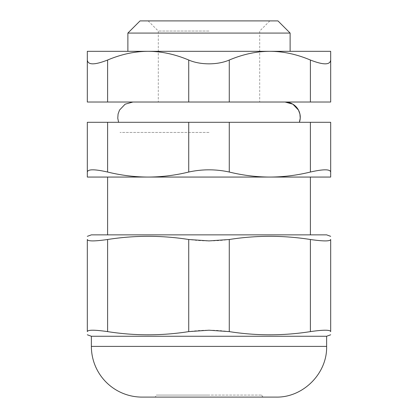 <?xml version="1.0" encoding="UTF-8"?>
<svg xmlns="http://www.w3.org/2000/svg" width="418" height="418" viewBox="0 0 418 418"><rect width="100%" height="100%" fill="white"/><g stroke="black" fill="none" stroke-linecap="round" stroke-linejoin="round"><path stroke-width="0.31" stroke-dasharray="2.09 1.57" d="M209 395.073L157.591 395.073L209 395.073M285.05 102.023L132.95 102.023L285.05 102.023M209 122.302L309.89 122.302L229.278 122.302L229.278 172.033C215.761 169.091 202.239 169.091 188.722 172.033L188.722 122.302L108.11 122.302L209 122.302M209 132.443L120.029 132.443L209 132.443M107.598 122.302L107.598 172.033C94.609 169.091 87.853 169.091 87.32 172.033L87.32 122.302L330.68 122.302M299.392 122.302L118.607 122.302L299.392 122.302M156.269 395.073L261.731 395.073L156.269 395.073A2.027 2.027 0 0 1 154.242 397.1L263.758 397.1L154.242 397.1M209 102.023L259.703 102.023L209 102.023M209 31.042L158.297 31.042L209 31.042M91.375 234.859L326.625 234.859M209 234.859L310.402 234.859L209 234.859M142.073 397.1L275.927 397.1M229.278 331.615C215.761 329.75 202.239 329.75 188.722 331.615L188.722 239.504C202.239 241.369 215.761 241.369 229.278 239.504L229.278 331.615C256.323 335.858 283.362 335.858 310.402 331.615L310.402 239.504C283.362 235.256 256.323 235.256 229.278 239.504M188.722 239.504C161.677 235.256 134.638 235.256 107.598 239.504L107.598 331.615C94.583 329.75 87.822 329.75 87.32 331.615M87.32 239.504C87.822 241.369 94.583 241.369 107.598 239.504M310.402 239.504C323.417 241.369 330.178 241.369 330.68 239.504L330.68 331.615C330.178 329.75 323.417 329.75 310.402 331.615M107.598 331.615C134.638 335.858 161.677 335.858 188.722 331.615M91.375 336.26L326.625 336.26M107.598 102.023L87.32 102.023L87.32 51.32L148.16 51.32C134.909 51.336 121.392 54.235 107.598 60.025L107.598 102.023L188.722 102.023L188.722 60.025C200.232 65.103 217.768 65.103 229.278 60.025L229.278 102.023L310.402 102.023L310.402 60.025C296.608 54.235 283.09 51.336 269.84 51.32L148.16 51.32C161.405 51.336 174.928 54.235 188.722 60.025M330.68 102.023L310.402 102.023M310.402 60.025C323.36 65.103 330.121 65.103 330.68 60.025L330.68 51.32L269.84 51.32C256.595 51.336 243.072 54.235 229.278 60.025M290.123 51.32L269.84 51.32M87.32 60.025C87.879 65.103 94.64 65.103 107.598 60.025M229.278 172.033C242.806 175.341 256.328 177.018 269.84 177.06C283.352 177.018 296.874 175.341 310.402 172.033L310.402 122.302M107.598 172.033C121.126 175.341 134.648 177.018 148.16 177.06L87.32 177.06L87.32 172.033M188.722 172.033C175.194 175.341 161.672 177.018 148.16 177.06L330.68 177.06L330.68 172.033C330.147 169.091 323.391 169.091 310.402 172.033M140.046 20.9L277.954 20.9M290.123 33.069L127.877 33.069M209 177.06L310.402 177.06L209 177.06M91.375 346.397L326.625 346.397M148.16 20.9L158.297 31.042L158.297 102.023M269.84 20.9L259.703 31.042L259.703 102.023M261.731 395.073L262.311 396.494L263.758 397.1"/><path stroke-width="0.63" d="M87.32 60.025L87.32 51.32L269.84 51.32C283.09 51.336 296.608 54.235 310.402 60.025L310.402 102.023L188.722 102.023L229.278 102.023L229.278 60.025C217.768 65.103 200.232 65.103 188.722 60.025L188.722 102.023L107.598 102.023L107.598 60.025C94.64 65.103 87.879 65.103 87.32 60.025L87.32 102.023L107.598 102.023M310.402 122.302L310.402 172.033C323.391 169.091 330.147 169.091 330.68 172.033L330.68 122.302L188.722 122.302L188.722 172.033C202.239 169.091 215.761 169.091 229.278 172.033L229.278 122.302L87.32 122.302L87.32 177.06L148.16 177.06C134.648 177.018 121.126 175.341 107.598 172.033L107.598 122.302M330.68 236.332L326.625 234.859L91.375 234.859L87.32 236.332M275.927 397.1L142.073 397.1A50.703 50.703 0 0 1 91.375 346.397L326.625 346.397C327.325 373.488 303.019 397.8 275.927 397.1M87.32 239.504C87.32 235.256 87.32 235.256 87.32 239.504C87.32 235.256 87.32 235.256 87.32 239.504L87.32 331.615L87.32 239.504C87.822 241.369 94.583 241.369 107.598 239.504C134.638 235.256 161.677 235.256 188.722 239.504L188.722 331.615L209 330.215L229.278 331.615L229.278 239.504L209 240.904L188.722 239.504M229.278 239.504C256.323 235.256 283.362 235.256 310.402 239.504L310.402 331.615C283.362 335.858 256.323 335.858 229.278 331.615M310.402 331.615C323.417 329.75 330.178 329.75 330.68 331.615L330.68 239.504C330.68 235.256 330.68 235.256 330.68 239.504C330.68 235.256 330.68 235.256 330.68 239.504C330.178 241.369 323.417 241.369 310.402 239.504M87.32 331.615C87.32 335.858 87.32 335.858 87.32 331.615C87.32 335.858 87.32 335.858 87.32 331.615C87.822 329.75 94.583 329.75 107.598 331.615L107.598 239.504M188.722 331.615C161.677 335.858 134.638 335.858 107.598 331.615M330.68 331.615C330.68 335.858 330.68 335.858 330.68 331.615C330.68 335.858 330.68 335.858 330.68 331.615M330.68 334.781L326.625 336.26L91.375 336.26L87.32 334.781M310.402 102.023L330.68 102.023L330.68 60.025L330.68 102.023M229.278 60.025C243.072 54.235 256.595 51.336 269.84 51.32L330.68 51.32L330.68 60.025C330.121 65.103 323.36 65.103 310.402 60.025M269.84 51.32L290.123 51.32L290.123 33.069L127.877 33.069L127.877 51.32M107.598 60.025C121.392 54.235 134.909 51.336 148.16 51.32C161.405 51.336 174.928 54.235 188.722 60.025M285.05 102.023A15.21 15.21 -90 0 1 299.392 122.302L300.234 118.184L299.915 113.999L298.462 110.054L292.866 104.181L285.05 102.023M87.32 172.033C87.853 169.091 94.609 169.091 107.598 172.033M310.402 172.033C296.874 175.341 283.352 177.018 269.84 177.06C256.328 177.018 242.806 175.341 229.278 172.033M330.68 122.302L330.68 177.06L148.16 177.06C161.672 177.018 175.194 175.341 188.722 172.033M290.123 33.069L277.954 20.9L140.046 20.9L127.877 33.069M91.375 336.26L91.375 346.397M326.625 336.26L326.625 346.397M118.607 122.302L117.766 118.184L118.085 113.999L119.538 110.054L125.134 104.181L132.95 102.023M107.598 177.06L107.598 234.859M310.402 177.06L310.402 234.859"/></g></svg>
